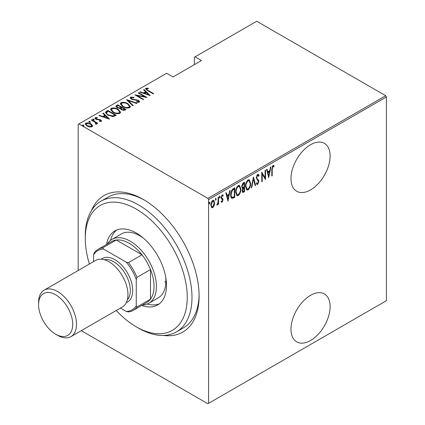 <?xml version="1.0" encoding="UTF-8"?>
<svg xmlns="http://www.w3.org/2000/svg" width="425" height="425" viewBox="0 0 425 425"><rect width="100%" height="100%" fill="white"/><g stroke="black" fill="none" stroke-linecap="round" stroke-linejoin="round"><path stroke-width="0.64" d="M91.37 210.715A78.806 45.496 60 0 1 143.379 199.495L143.379 199.495A78.806 45.496 60 0 1 199.102 296.007A78.806 45.496 60 0 1 163.381 335.442M116.222 310.494A72.096 41.623 -120 0 0 136.266 326.809A72.096 41.623 -120 0 0 136.266 326.814A72.096 41.623 -120 0 0 187.244 297.378A72.096 41.623 -120 0 0 136.266 209.079A72.096 41.623 -120 0 0 85.287 238.51L85.287 235.774A75.453 43.562 60 0 1 100.911 201.232A75.453 43.562 60 0 1 138.635 204.972A75.453 43.562 60 0 1 187.93 271.458A75.453 43.562 60 0 1 176.364 331.92L183.478 327.813A75.453 43.562 -120 0 0 199.091 294.615M310.547 295.327A27.668 15.975 120 0 0 292.474 319.706A27.668 15.975 120 0 0 296.714 341.87A27.668 15.975 120 0 0 310.547 340.505A27.668 15.975 120 0 0 328.621 316.126A27.668 15.975 120 0 0 324.381 293.957A27.668 15.975 120 0 0 310.547 295.327M310.547 144.734A27.668 15.975 120 0 0 292.474 169.113A27.668 15.975 120 0 0 296.714 191.282A27.668 15.975 120 0 0 310.547 189.911A27.668 15.975 120 0 0 328.621 165.532A27.668 15.975 120 0 0 324.381 143.363A27.668 15.975 120 0 0 310.547 144.734M78.173 270.507L78.173 124.334L78.885 123.925L207.878 198.395L385.714 95.726L386.426 96.953L386.426 300.666L208.59 403.341L208.59 199.628L207.878 198.395M214.147 205.673L212.734 207.644L211.746 207.719L210.821 205.11C210.731 203.32 211.368 201.753 212.734 200.398L213.732 200.313L214.652 202.895L214.147 205.673L213.754 205.445M218.588 197.142L218.588 204.143L218.163 204.388L218.163 203.357L217.202 205.068L216.782 205.073L218.073 202.194L218.163 197.386L218.588 197.142M222.509 199.569L221.313 198.549L221.143 197.567L222.222 194.921L223.268 195.266L222.976 196.079L222.232 195.776L221.568 197.285L221.691 197.88L222.891 198.868L223.056 199.851L222.105 202.236L221.563 202.231L221.143 201.795L221.441 201.025L222.121 201.37L222.631 200.133L221.802 199.059M221.441 201.025L222.121 201.37M222.934 194.894L223.268 195.266L222.796 194.99L222.546 195.691M222.976 196.079L221.606 195.617M221.096 197.014L221.218 197.609L222.413 198.363M234.287 196.679L234.287 197.115L231.731 198.247L232.204 198.518C231.094 197.949 230.6 196.711 230.717 194.809C230.515 192.403 231.354 190.363 233.235 188.684L234.759 187.802L234.759 197.386L231.822 198.395M242.069 188.126L242.654 188.418L241.676 186.532L243.233 182.915L244.55 182.155L244.55 191.733L242.659 192.456L242.101 190.772L242.654 188.418L242.277 188.302M253.486 176.991L255.616 185.348L255.154 185.613L253.433 178.872L251.717 187.6L251.255 187.866L253.486 176.991M265.083 170.298L265.513 170.053L265.513 179.632L262.214 173.984L262.214 181.539L261.789 181.783L261.789 172.199L265.083 177.836L265.083 170.298M272.212 169.389L272.212 175.764L271.788 176.008L271.788 169.538L272.94 165.516L274.13 165.936L273.87 166.823L272.908 166.52L272.212 169.389L271.793 169.145M273.87 166.823L272.908 166.52M386.426 96.953L208.59 199.628M268.807 177.73L266.576 169.437L267.038 169.171L267.718 171.849L269.79 170.653L270.475 167.184L270.938 166.919L268.669 177.645M257.646 174.346L258.373 174.303L259.128 175.583L258.713 176.311L257.64 175.334L256.679 177.512L256.854 178.351L258.538 180.211L258.809 181.512L257.635 184.429L257.003 184.461L256.36 183.542L256.758 182.723L257.688 183.414L258.384 181.799L256.254 177.746L257.646 174.346M257.162 175.058L258.102 175.323L257.162 175.058L256.78 175.413M256.62 183.01L257.688 183.414M250.617 183.398C250.761 185.831 249.916 188.009 248.094 189.938L246.766 190.033L245.507 186.394C245.363 183.961 246.213 181.794 248.051 179.887L249.347 179.791L250.617 183.398L250.176 183.148M240.826 189.051C240.97 191.478 240.13 193.657 238.303 195.585L236.975 195.686L235.721 192.047C235.577 189.614 236.428 187.446 238.266 185.534L239.562 185.443L240.826 189.051L240.385 188.796M228.06 201.259L225.824 192.966L226.286 192.695L226.971 195.373L229.043 194.177L229.723 190.713L230.185 190.448L227.917 201.174M219.374 197.721L219.757 197.938L219.332 197.386L219.757 196.345L220.187 196.897L219.539 197.954M215.438 199.994L215.82 200.212L215.395 199.66L215.82 198.613L216.251 199.171L215.602 200.228M209.058 203.676L209.44 203.899L209.015 203.347L209.44 202.3L209.865 202.852L209.217 203.915M385.714 95.726L256.721 21.25L194.358 57.253L194.358 64.648M92.453 125.343L92.608 125.917L92.05 126.735L89.643 126.969L86.982 126.018L85.202 123.935L85.77 123.112C87.624 122.602 89.303 122.836 90.812 123.808L92.453 125.343L92.565 126.172M91.731 119.792L97.798 123.293L97.368 123.542L96.475 123.027L96.512 124.158L95.885 124.281L95.482 123.765L96.013 123.393L95.848 124.233L95.338 122.469L91.306 120.041L91.731 119.792L91.731 120.286M96.783 123.723L96.512 124.158M96.013 118.06L96.326 119.005L100.778 119.855L101.421 121.327L99.593 121.385L99.37 120.912L100.831 120.668L100.831 121.215L100.385 120.121L95.928 119.271L94.934 118.118L95.253 117.635L97.128 117.502L97.394 117.996L96.013 118.06L95.806 118.91M101.703 120.902L101.421 121.327M106.377 111.339L107.902 110.457L116.2 115.249L113.342 116.551L107.902 115.127L105.432 112.471L106.377 111.339L106.377 111.887L107.902 111.005L107.902 110.457M117.693 104.805L125.991 109.597L125.062 110.133L121.486 109.82L120.27 108.487L117.172 107.823L115.855 106.293L117.693 104.805L118.07 105.57M126.629 99.647L137.057 103.206L136.595 103.477L128.175 100.598L133.158 105.458L132.696 105.724L126.629 99.811M138.226 92.948L138.651 92.703L146.954 97.495L137.11 95.62L143.655 99.397L143.23 99.647L134.927 94.855L144.755 96.719L138.226 92.948M146.683 88.804C146.54 89.452 147.023 89.999 148.134 90.435L153.653 93.622L153.228 93.872L147.624 90.637L145.515 88.793L145.865 88.294L148.017 88.156L148.394 88.676L146.508 89.075L146.869 90.185M78.885 123.925L166.616 73.27L173.018 76.968L201.477 60.541L195.07 56.844M150.248 95.588L139.719 92.087L140.181 91.821L143.523 92.963L145.594 91.768L143.613 89.84L144.08 89.569L150.248 95.588M130.576 97.123L133.87 97.314L133.875 97.798L131.415 97.617L131.118 98.085L131.867 98.983L138.523 100.369L139.628 101.633L139.288 102.165L136.611 102.09L136.499 101.564L138.486 101.644L138.715 101.32L138.486 102.191L138.136 100.635L131.431 99.222L130.178 97.718L130.576 97.123L130.576 97.67L132.233 97.479M127.872 103.679L130.433 106.606L129.747 107.674C127.171 108.343 124.854 108.003 122.804 106.648L120.27 103.711L120.982 102.659C123.537 102.005 125.837 102.345 127.872 103.679L127.872 104.189M118.081 109.331L120.642 112.258L119.956 113.326C117.38 113.996 115.063 113.656 113.013 112.301L110.479 109.363L111.191 108.311C113.751 107.658 116.046 107.998 118.081 109.331L118.081 109.836M109.501 119.117L98.967 115.616L99.429 115.35L102.77 116.493L104.842 115.292L102.866 113.363L103.328 113.098L109.501 119.117M93.909 119.207L94.18 119.855L93.059 119.701L92.793 119.058L93.909 119.207L94.18 120.402M89.973 121.481L90.243 122.129L89.123 121.975L88.857 121.327L89.973 121.481L90.243 122.676M83.592 125.168L83.858 125.811L82.742 125.662L82.471 125.014L83.592 125.168L83.858 126.363M208.59 403.341L207.878 403.75L81.287 330.666M144.58 200.202A75.453 43.562 -120 0 0 108.024 197.126L100.911 201.232M145.589 89.085L145.865 88.294M145.865 88.841L148.017 88.703M148.017 88.666L148.017 88.156M140.181 92.246L140.181 91.821M143.523 93.388L143.523 92.963M143.655 93.436L145.594 92.315L145.594 91.768M143.969 90.18L144.08 89.569M144.08 90.116L149.542 95.444M144.59 93.33L148.596 94.695L146.227 92.384L144.59 93.33L144.59 93.755M148.596 95.126L148.596 94.695M138.651 93.192L138.651 92.703M144.755 96.772L145.695 97.314M137.11 96.114L137.11 95.62M136.175 95.572L137.11 95.758M144.755 97.128L144.755 96.719M133.87 97.793L133.87 97.314M131.118 98.085L131.458 99.238M131.867 99.445L131.867 98.983M132.855 99.785L132.855 99.349M136.988 100.242L136.988 99.795M138.497 100.9L138.523 100.369M138.523 100.916L139.565 101.894M137.827 102.324L138.486 102.191M130.231 98.01L130.576 97.67M127.234 100.396L128.175 100.72M132.807 105.66L128.175 101.145L128.175 100.598M128.265 104.465L130.401 106.872M120.302 104.008L120.982 102.659M120.982 103.206L123.176 102.797M123.229 106.882L123.229 106.404C124.897 107.488 126.777 107.748 128.876 107.196L129.46 106.25L127.447 103.923C125.789 102.85 123.925 102.59 121.853 103.142L121.231 104.646L122.432 106.425M127.33 108.088L128.876 107.743L129.46 106.25M128.876 107.743L128.876 107.196M121.231 104.098L123.229 106.404M121.205 107.382L122.007 107.844M124.716 109.406L125.518 109.868M115.908 106.574L116.376 105.565M116.376 106.112L117.693 105.352M119.744 108.534L121.205 107.87L121.205 107.323L118.118 105.543L117.486 105.905L116.817 106.622L117.603 107.578L119.924 107.95L121.205 107.323M116.817 106.622L117.194 107.833M123.425 110.484L124.716 109.9L124.716 109.353L122.055 107.812L121.762 107.982L121.13 108.657L121.901 109.565L124.132 109.687L124.716 109.353M121.13 108.657L121.481 109.82M124.132 110.234L124.132 109.687M121.901 110.038L121.901 109.565M119.924 108.497L119.924 107.95M117.603 108.046L117.603 107.578M118.474 110.118L120.61 112.524M110.511 109.661L111.191 108.311M111.191 108.858L113.385 108.449M113.443 112.535L113.443 112.057C115.111 113.135 116.992 113.401 119.085 112.848L119.669 111.902L117.661 109.576C115.998 108.502 114.134 108.242 112.062 108.789L111.44 110.298L112.646 112.078M117.539 113.741L119.085 113.395L119.669 111.902M119.085 113.395L119.085 112.848M111.44 109.751L113.443 112.057M107.902 111.005L108.279 111.223M114.925 115.058L115.728 115.52M105.469 112.763L106.377 111.887M112.051 116.567L114.575 115.749L114.925 115L108.327 111.191L106.452 112.843L107.493 114.877M112.811 116.498L112.811 115.951L114.925 115M108.332 115.361L108.332 114.883L112.811 115.951M106.547 112.466C106.415 113.422 107.01 114.229 108.332 114.883M99.429 115.775L99.429 115.35M102.77 116.918L102.77 116.493M102.903 116.96L104.842 115.844L104.842 115.292M103.217 113.709L103.328 113.098M103.328 113.645L108.789 118.973M103.838 116.854L107.849 118.224L105.474 115.913L103.838 116.854L103.838 117.279M107.849 118.649L107.849 118.224M95.009 118.405L95.253 117.635M95.253 118.182L96.284 117.959M97.128 117.959L97.128 117.502M96.013 118.607L96.326 119.552M96.326 119.468L96.326 119.005M97.027 119.707L97.027 119.266M98.212 119.823L98.212 119.303M99.678 119.871L99.678 119.414M100.683 120.349L100.778 119.855M100.778 120.402L101.618 121.157M92.793 119.606L93.909 119.76M95.041 122.251L96.475 123.08M96.714 123.978L96.475 123.027M88.857 121.874L89.973 122.028M85.244 124.222L85.77 123.112M85.77 123.659L87.13 123.33M90.812 124.328L90.812 123.808M90.812 124.355L92.453 125.89M87.401 126.246L87.401 125.768L91.306 126.305L91.731 125.662L90.376 124.052L86.519 123.542L86.068 124.764L86.817 125.922M90.706 127.059L91.306 126.852L91.731 125.662M91.306 126.852L91.306 126.305M86.068 124.217L87.401 125.768M82.471 125.561L83.592 125.715M271.788 175.52L272.212 175.764M273.429 165.415L274.13 165.936M273.658 165.66L273.402 166.52M273.397 166.547L272.76 166.196M272.43 166.244L272.149 166.531M266.688 169.373L267.245 171.572L267.718 171.849M269.657 170.728L269.471 171.7M268.653 175.854L268.457 176.832M269.572 171.758L269.099 171.488L267.463 172.428L268.281 175.642L268.754 175.913L269.572 171.758L267.936 172.704L268.754 175.913M267.463 172.428L267.936 172.704M265.035 177.804L265.035 179.005M261.789 173.74L262.214 173.984M261.789 181.294L262.214 181.539M261.789 172.545L265.083 177.836M258.124 174.223L259.128 175.583M258.655 175.312L258.437 175.69M256.275 177.278L256.679 177.512M256.206 177.236L256.381 178.075L256.854 178.351M256.381 178.075L258.538 180.211M258.06 179.94L258.336 181.241L258.809 181.512M257.906 183.233L257.157 184.153L257.635 184.429M257.157 184.153L256.774 184.259M253.258 177.682L255.143 185.072L255.616 185.348M253.066 178.659L253.433 178.872M251.35 187.383L251.717 187.6M249.103 187.85L247.621 189.662L248.094 189.938M247.621 189.662L246.532 189.863M249.108 179.69L250.134 182.708M245.517 185.911L245.932 186.15L246.941 189.008L248.072 188.966C249.592 187.409 250.298 185.64 250.192 183.648L249.167 180.784L248.689 180.513L247.6 180.583L246.59 181.624M245.517 186.825L246.941 189.008M247.6 180.583L248.072 180.859C246.532 182.389 245.82 184.153 245.932 186.15M249.167 180.784L248.072 180.859M244.077 182.426L244.077 183.356M244.077 186.973L244.077 187.898M244.077 191.027L244.55 191.733M244.077 191.462L243.148 191.999L243.621 192.275M243.148 191.999L242.441 192.249M241.628 186.012L242.468 187.239M241.697 186.049L242.946 187.51L244.125 186.942L244.125 183.382L243.653 183.106L242.176 184.179M242.101 190.745L242.834 191.457L244.125 191L244.125 187.924L242.532 190.512L242.834 191.457M244.125 187.924L243.653 187.653L242.627 188.403M242.123 190.278L242.532 190.512M243.36 187.818L243.833 188.094M242.069 187.17L242.946 187.51M243.02 183.472L243.493 183.743L242.101 186.288M244.125 183.382L243.493 183.743M239.312 193.502L237.83 195.314L238.303 195.585M237.83 195.314L236.746 195.516M239.317 185.343L240.343 188.36M235.732 191.563L236.146 191.803L237.15 194.661L238.282 194.618C239.801 193.062 240.508 191.292 240.401 189.3L239.376 186.437L238.903 186.166L237.809 186.235L236.799 187.276M235.726 192.472L237.15 194.661M237.809 186.235L238.282 186.506C236.746 188.041 236.034 189.805 236.146 191.803M239.376 186.437L238.282 186.506M234.287 188.078L234.287 189.003M234.287 197.115L234.759 197.386M233.293 197.689L233.766 197.96M230.727 195.319L232.023 197.354L234.334 196.648L234.334 189.035L232.342 190.427L231.147 194.565C231.041 196.148 231.482 197.115 232.454 197.466M234.334 189.035L233.862 188.758L233.288 189.088L231.471 190.735M230.727 194.326L231.147 194.565M231.869 190.156L232.342 190.427M225.935 192.902L226.493 195.102L226.971 195.373M228.91 194.257L228.719 195.224M227.901 199.378L227.71 200.356M228.825 195.288L228.347 195.011L226.711 195.957L227.529 199.166L228.007 199.442L228.825 195.288L227.189 196.233L228.007 199.442M226.711 195.957L227.189 196.233M222.19 201.317L221.632 201.96L222.105 202.236M221.632 201.96L221.335 202.04M222.036 199.293L221.505 198.873L222.036 199.293M222.503 195.808L221.76 195.5M221.17 197.057L221.568 197.285M221.218 197.609L222.891 198.868M222.413 198.592L222.583 199.575L223.056 199.851M219.284 196.068L220.187 196.897M219.709 196.621L219.284 197.667M218.115 201.779L218.115 203.331M218.163 203.899L218.588 204.143M217.866 203.187L218.163 203.357M217.265 204.17L216.888 204.675M216.84 204.861L217.202 205.068M215.347 198.342L216.251 199.171M215.773 198.895L215.347 199.941M213.207 206.38L212.261 207.373L212.734 207.644M212.261 207.373L211.517 207.538M213.493 200.223L214.173 202.433M214.2 202.635L214.652 202.895M210.837 204.622L211.974 206.832L212.739 206.784L214.227 203.134L213.547 201.206L212.261 200.982L211.772 201.407M210.827 205.307L211.974 206.832M212.261 200.982L212.739 201.259L211.246 204.855M213.547 201.206L212.739 201.259M208.962 202.029L209.865 202.852M209.392 202.582L208.962 203.623M136.266 326.814L138.635 328.18A75.453 43.562 60 0 0 176.364 331.92M143.262 238.021A36.885 21.298 -120 0 0 139.825 235.774A36.885 21.298 -120 0 0 121.38 233.947L111.897 239.424A36.885 21.298 60 0 1 130.337 241.246A36.885 21.298 60 0 1 154.434 273.753A36.885 21.298 60 0 1 148.782 303.312A36.885 21.298 60 0 1 142.444 305.033M116.742 230.021A42.755 24.687 -120 0 0 110.532 240.332M106.532 244.455A42.755 24.687 60 0 1 114.888 230.918A42.755 24.687 60 0 1 136.266 233.033A42.755 24.687 60 0 1 164.199 270.709A42.755 24.687 60 0 1 157.643 304.969A42.755 24.687 60 0 1 141.743 305.437M85.287 238.51A72.096 41.623 -120 0 0 89.393 264.031M164.719 281.637A36.885 21.298 -120 0 0 165.883 282.274M147.31 304.034A42.755 24.687 -120 0 0 159.348 303.817M148.782 303.312L158.265 297.835A36.885 21.298 -120 0 0 165.681 276.845M133.243 310.346A35.211 20.331 60 0 1 128.462 311.902L126.305 311.477A34.202 19.747 -120 0 0 136.266 305.729L136.977 306.983A35.211 20.331 60 0 1 133.243 310.346L146.758 302.547A35.211 20.331 -120 0 0 150.492 299.179A35.211 20.331 -120 0 0 150.492 269.562A35.211 20.331 -120 0 0 141.977 254.814A35.211 20.331 -120 0 0 129.152 243.302A35.211 20.331 -120 0 0 116.328 240.003A35.211 20.331 -120 0 0 111.547 241.559L98.032 249.363A35.211 20.331 60 0 1 102.813 247.807L103.546 249.05A34.202 19.747 -120 0 0 93.585 254.803L93.585 261.609M136.266 305.729L136.266 279.443A34.202 19.747 -120 0 0 126.305 262.193L128.462 262.618L141.977 254.814L116.328 240.003L102.813 247.807M107.238 244.046A36.885 21.298 60 0 1 111.897 239.424M136.977 306.983L150.492 299.179L150.492 269.562L136.977 277.366L136.266 279.443M120.413 308.077L126.305 311.477M126.305 262.193L103.546 249.05M93.585 254.803L94.297 252.726A35.211 20.331 60 0 1 98.032 249.363M128.462 262.618A35.211 20.331 60 0 1 136.977 277.366M57.545 335.298L55.643 334.204A24.145 13.94 -120 0 0 72.718 324.349A24.145 13.94 -120 0 0 55.643 294.775A24.145 13.94 -120 0 0 38.574 304.635A24.145 13.94 -120 0 0 55.643 334.204L57.545 335.298A26.828 15.491 60 0 0 70.954 336.627A26.828 15.491 60 0 0 75.066 315.132A26.828 15.491 60 0 0 57.545 291.492A26.828 15.491 60 0 0 44.131 290.163A26.828 15.491 60 0 0 38.574 302.441L38.574 304.635M104.263 259.744A23.476 13.552 60 0 1 113.741 261.784A23.476 13.552 60 0 1 128.451 280.564A23.476 13.552 60 0 1 127.367 299.758M101.272 259.223A25.149 14.519 60 0 1 114.925 259.728A25.149 14.519 60 0 1 131.644 282.917A25.149 14.519 60 0 1 126.326 302.611M44.131 290.163L95.582 260.456A26.828 15.491 60 0 1 108.997 261.784A26.828 15.491 60 0 1 126.522 285.425A26.828 15.491 60 0 1 122.411 306.919L70.954 336.627M148.134 90.929L148.134 90.435M135.06 100.093L135.06 99.609M120.918 108.035L120.918 107.488M114.575 115.749L114.575 115.202M257.263 179.095L257.736 179.371M233.288 189.088L233.766 189.364M221.675 198.974L221.983 199.15M273.541 166.6L273.068 166.324M221.754 201.36L221.282 201.089M222.158 199.24L221.68 198.964M222.668 195.766L222.195 195.489M222.004 198.162L221.531 197.885M136.266 326.809L138.635 328.18"/></g></svg>
